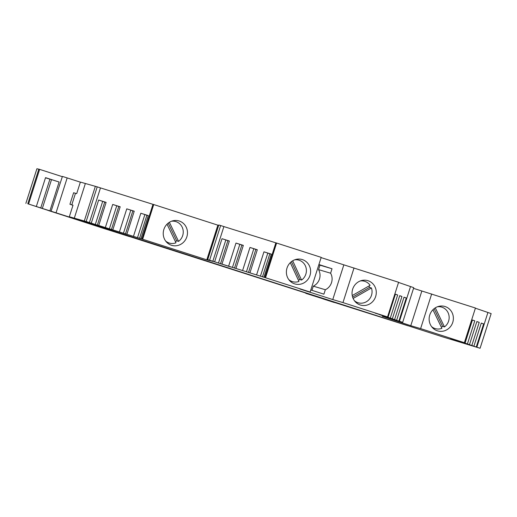 <?xml version="1.0" encoding="UTF-8"?>
<svg xmlns="http://www.w3.org/2000/svg" width="517" height="517" viewBox="0 0 517 517"><rect width="100%" height="100%" fill="white"/><g stroke="black" fill="none" stroke-linecap="round" stroke-linejoin="round"><path stroke-width="0.78" d="M186.844 236.838A12.738 12.072 106.5 0 0 178.972 220.927A12.738 12.072 106.5 0 0 163.863 229.445A12.738 12.072 106.5 0 0 171.734 245.349A12.738 12.072 106.5 0 0 186.844 236.838M302.374 259.599A12.738 12.072 106.5 0 0 302.122 259.521A12.738 12.072 106.5 0 0 286.974 268.168A12.738 12.072 106.5 0 0 294.632 283.859A12.738 12.072 106.5 0 0 294.884 283.936A12.738 12.072 106.5 0 0 310.032 275.29A12.738 12.072 106.5 0 0 302.374 259.599M368.033 280.718A12.738 12.072 106.5 0 0 367.781 280.641A12.738 12.072 106.5 0 0 352.626 289.287A12.738 12.072 106.5 0 0 360.284 304.985A12.738 12.072 106.5 0 0 360.536 305.062A12.738 12.072 106.5 0 0 375.691 296.415A12.738 12.072 106.5 0 0 368.033 280.718M452.75 322.388A12.738 12.072 106.5 0 0 444.878 306.478A12.738 12.072 106.5 0 0 429.769 314.995A12.738 12.072 106.5 0 0 437.641 330.899A12.738 12.072 106.5 0 0 452.75 322.388M166.19 247.921L173.402 250.409L154.286 244.457L332.263 301.346M141.929 238.964L152.987 204.305L217.87 225.16L206.806 259.825L140.928 238.699L148.301 215.589L140.831 213.25L133.457 236.359L126.865 234.291L134.239 211.188L126.768 208.849L119.395 231.959L112.803 229.891L120.177 206.781L112.712 204.448L105.339 227.551L98.741 225.49L107.614 228.391L89.409 222.568L100.472 187.904L97.215 186.857L86.152 221.522L69.317 216.752L442.998 336.974L480.086 348.264L476.247 347.01L483.621 323.9L481.275 323.08L473.902 346.19L471.827 345.466L479.207 322.356L476.861 321.542L469.481 344.645L467.413 343.921L474.787 320.818L472.441 319.997L465.067 343.101L463.025 342.28M112.803 229.891L105.339 227.551M126.865 234.291L119.395 231.959M140.928 238.699L133.457 236.359M264.801 277.467L275.865 242.809L321.199 257.369L310.135 292.034L263.922 277.235L271.296 254.125L263.954 251.824L256.574 274.934L249.937 272.86L257.311 249.75L249.97 247.449L242.589 270.559L235.952 268.478L243.333 245.375L235.985 243.074L228.604 266.184L221.967 264.103L230.776 266.979L212.83 261.247L223.893 226.582L220.643 225.535L218.788 224.985L207.724 259.65L213.941 261.647L207.046 259.896L217.87 225.16M235.952 268.478L228.604 266.184M249.937 272.86L242.589 270.559M263.922 277.235L256.574 274.934M166.17 247.992L28.571 204.034L39.635 169.376L36.914 168.736L25.863 203.401L36.914 168.736M56.114 212.584L67.178 177.919L62.415 176.42L51.157 211.026M167.023 224.184L175.98 242.796A11.219 10.631 -73.5 0 1 169.382 243.074A11.219 10.631 -73.5 0 1 165.64 241.025M171.508 221.237A11.219 10.631 -73.5 0 1 175.761 221.56A11.219 10.631 -73.5 0 1 182.695 235.571A11.219 10.631 -73.5 0 1 178.565 241.374L176.711 240.825L168.193 223.131M175.425 241.646A11.219 10.631 106.5 0 0 176.711 240.825M290.302 262.642L298.955 281.448A11.219 10.631 -73.5 0 1 292.532 281.662A11.219 10.631 -73.5 0 1 292.312 281.591A11.219 10.631 -73.5 0 1 288.79 279.613M294.658 259.825A11.219 10.631 -73.5 0 1 298.91 260.148A11.219 10.631 -73.5 0 1 299.13 260.219A11.219 10.631 -73.5 0 1 306.316 269.17A11.219 10.631 -73.5 0 1 301.56 280.078L299.705 279.529L291.465 261.621M298.432 280.311A11.219 10.631 106.5 0 0 299.705 279.529M353.124 298.445L371.439 287.969A11.219 10.631 -73.5 0 1 369.073 299.53A11.219 10.631 -73.5 0 1 358.191 302.781A11.219 10.631 -73.5 0 1 357.964 302.716A11.219 10.631 -73.5 0 1 354.449 300.739M360.31 280.951A11.219 10.631 -73.5 0 1 364.563 281.274A11.219 10.631 -73.5 0 1 364.789 281.338A11.219 10.631 -73.5 0 1 370.107 285.332L352.239 295.556M371.439 287.969L369.584 287.42A11.219 10.631 106.5 0 0 368.97 285.985M432.929 309.735L441.886 328.347A11.219 10.631 -73.5 0 1 435.288 328.618A11.219 10.631 -73.5 0 1 431.546 326.576M437.414 306.788A11.219 10.631 -73.5 0 1 441.667 307.111A11.219 10.631 -73.5 0 1 448.594 321.122A11.219 10.631 -73.5 0 1 444.471 326.925L442.617 326.376L434.099 308.675M441.331 327.196A11.219 10.631 106.5 0 0 442.617 326.376M334.234 302.484L322.983 298.878L334.234 302.484M129.412 236.489L308.009 293.753M113.133 231.306L48.049 210.425L113.133 231.306M356.833 309.36L323.125 298.58L356.833 309.36M38.84 169.124L27.776 203.788L28.571 204.034M305.812 293.262L307.932 294.005M45.49 177.809L51.519 179.625L42.304 208.513M97.215 186.857L80.381 182.087L76.69 193.642L75.482 193.287L71.792 204.835L72.645 205.126L69.937 204.286L72.981 205.268M152.974 204.344L100.472 187.904M218.659 225.373L218.103 225.238M275.852 242.841L223.893 226.582M383.743 315.751L387.53 316.934L398.594 282.269L321.122 257.608M382.393 316.036L402.685 322.324L413.749 287.665L398.542 282.431M460.66 341.53L464.382 342.693L475.446 308.029L413.522 288.357M480.086 348.264L491.15 313.599L475.394 308.184M71.792 204.835L73.007 205.197L69.317 216.752M85.344 183.561L74.286 218.226M95.361 186.307L84.297 220.972M98.741 225.49L106.121 202.38L98.65 200.047L91.276 223.15M142.666 239.19L153.73 204.525M221.967 264.103L229.348 241L222 238.699L214.626 261.802M265.544 277.687L276.608 243.029M343.824 264.911L332.761 299.569L299.938 289.009L310.135 292.034M311.945 290.328L313.276 286.159L325.329 289.733A11.523 10.922 -73.5 0 0 330.609 273.202L332.024 268.756L318.911 264.536M325.329 289.733L323.913 294.173L310.801 289.959M354.029 267.935L342.965 302.594L332.761 299.569M387.53 316.934L342.965 302.594M410.498 286.618L399.434 321.283L398.885 321.089L406.259 297.979L404.003 297.191L396.629 320.294L394.587 319.584L401.961 296.474L399.706 295.685L392.332 318.795L390.29 318.078L397.663 294.968L395.408 294.179L388.034 317.289L386.025 316.475M421.84 291.032L410.782 325.697L382.309 316.288M431.676 293.947L420.612 328.612L410.782 325.697M464.382 342.693L420.612 328.612M487.893 312.552L476.836 347.217M476.247 347.01L463.807 343.068L473.902 346.19M471.827 345.466L459.393 341.524L469.481 344.645M467.413 343.921L452.414 339.087L465.067 343.101M462.993 342.383L450.559 338.441L460.647 341.563M402.685 322.324L399.434 321.283M398.885 321.089L391.505 318.679M388.105 317.58L391.485 318.756M388.08 317.671L396.629 320.294M394.587 319.584L387.214 317.173M383.808 316.074L387.188 317.251M383.782 316.171L392.332 318.795M390.29 318.078L382.916 315.667M379.51 314.569L382.89 315.745M379.484 314.666L388.034 317.289M385.992 316.572L378.618 314.162M375.213 313.063L378.593 314.239M375.187 313.16L383.737 315.784M212.83 261.247L207.724 259.65M89.409 222.568L86.152 221.522M69.937 204.286L73.627 192.731L75.469 193.313M140.831 213.25L144.876 214.561L137.503 237.671M98.65 200.047L102.689 201.359L95.315 224.462M112.712 204.448L116.752 205.76L109.378 228.869M126.768 208.849L130.814 210.16L123.44 233.27M263.954 251.824L267.806 253.078L260.432 276.188M209.585 260.2L220.643 225.535M222 238.699L225.851 239.946L218.478 263.056M235.985 243.074L239.836 244.328L232.463 267.431M249.97 247.449L253.821 248.703L246.447 271.813M332.024 268.756L318.821 264.814M395.389 294.244L397.663 294.968M399.686 295.75L401.961 296.474M403.984 297.256L406.259 297.979M472.422 320.062L474.787 320.818M476.836 321.6L479.207 322.356M481.256 323.144L483.621 323.9M407.958 325.704L332.244 301.411M67.178 177.919L80.355 182.158M305.786 293.333L407.939 325.768M313.276 286.159A11.523 10.922 106.5 0 0 318.55 269.628L319.965 265.182M330.609 273.202L318.55 269.628M102.683 201.391L106.082 202.496M116.745 205.792L120.144 206.897M130.801 210.193L134.207 211.298M144.863 214.594L148.263 215.705M225.839 239.978L229.309 241.109M239.823 244.36L243.294 245.485M253.808 248.735L257.279 249.866M267.793 253.11L271.263 254.241M27.776 203.788L100.867 227.519M129.392 236.566L100.86 227.532M62.137 176.614L39.635 169.376M49.891 210.897L59.106 182.01L45.541 177.648L36.326 206.529M59.106 182.01L51.519 179.625M178.565 241.374L169.382 222.291M301.56 280.078L292.687 260.788M444.471 326.925L435.288 307.841M369.584 287.42L352.626 297.12M40.701 208.093L49.916 179.205M97.345 225.166L104.725 202.063M111.407 229.567L118.781 206.464M125.469 233.975L132.843 210.865M139.532 238.376L146.906 215.266M220.507 263.76L227.881 240.651M234.492 268.136L241.866 245.032M248.477 272.511L255.85 249.407M262.462 276.892L269.835 253.782M169.382 243.074L166.687 242.273M292.532 281.662L289.837 280.86M358.191 302.781L355.496 301.986M435.288 328.618L432.593 327.823M175.761 221.56L173.066 220.759M298.91 260.148L296.215 259.347M364.563 281.274L361.874 280.472M441.667 307.111L438.972 306.31"/></g></svg>
